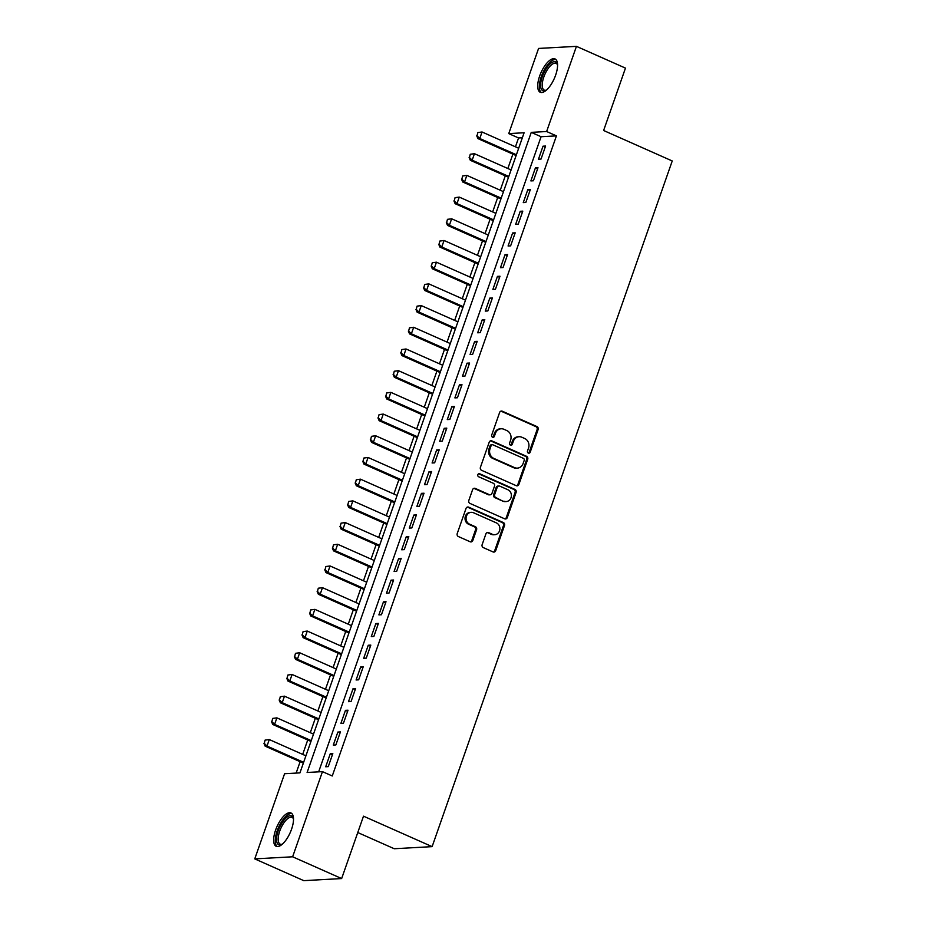 <?xml version="1.0" encoding="UTF-8"?>
<svg xmlns="http://www.w3.org/2000/svg" width="927" height="927" viewBox="0 0 927 927"><rect width="100%" height="100%" fill="white"/><g stroke="black" fill="none" stroke-linecap="round" stroke-linejoin="round"><path stroke-width="1.39" d="M528.32 453.094A1.611 1.448 86.8 0 0 530.186 452.202L538.112 429.572A2.294 2.063 86.8 0 0 536.93 426.582L502.295 411.206A2.294 2.063 86.8 0 0 499.618 412.48L491.692 435.111A1.611 1.448 86.8 0 0 493.129 437.312A1.611 1.448 86.8 0 0 494.392 436.304L495.412 433.384A7.346 6.605 86.8 0 1 501.171 428.784A7.346 6.605 86.8 0 1 503.964 429.294L506.849 430.58A7.346 6.605 86.8 0 1 510.615 440.128L509.595 443.06A1.611 1.448 86.8 0 0 511.032 445.261A1.611 1.448 86.8 0 0 512.283 444.253L513.315 441.322A7.346 6.605 86.8 0 1 519.074 436.721A7.346 6.605 86.8 0 1 521.855 437.243L524.752 438.529A7.346 6.605 86.8 0 1 528.517 448.077L527.498 451.009A1.611 1.448 86.8 0 0 528.32 453.094M528.413 453.129A1.611 1.448 86.8 0 0 529.166 452.26L537.092 429.63A2.294 2.063 86.8 0 0 535.91 426.64L501.264 411.264A2.294 2.063 86.8 0 0 500.916 411.148M492.619 437.243A1.611 1.448 86.8 0 0 493.373 436.362L494.392 433.43L495.412 433.384M510.51 445.18A1.611 1.448 86.8 0 0 511.264 444.311L512.295 441.379L513.315 441.322M275.597 830.071A18.239 7.265 113.9 0 1 290.974 812.967A18.239 7.265 113.9 0 1 291.565 829.19A18.239 7.265 113.9 0 1 276.176 846.305A18.239 7.265 113.9 0 1 275.597 830.071M539.653 76.049A18.239 7.265 113.9 0 1 555.041 58.934A18.239 7.265 113.9 0 1 555.621 75.168A18.239 7.265 113.9 0 1 540.232 92.271A18.239 7.265 113.9 0 1 539.653 76.049M482.144 544.636A2.294 2.063 86.8 0 0 483.315 547.614L493.037 551.924A2.294 2.063 86.8 0 0 495.713 550.65L504.508 525.516A2.294 2.063 86.8 0 0 503.326 522.538L468.691 507.162A2.294 2.063 86.8 0 0 466.026 508.436L457.22 533.57A2.294 2.063 86.8 0 0 458.401 536.548L470.14 541.762A2.294 2.063 86.8 0 0 472.805 540.487L476.571 529.734A2.294 2.063 86.8 0 0 475.4 526.745L469.572 524.161A6.141 5.516 86.8 0 1 466.119 517.451A6.141 5.516 86.8 0 1 471.229 512.33A6.141 5.516 86.8 0 1 473.57 512.77L496.374 522.886A6.141 5.516 86.8 0 1 499.827 529.607A6.141 5.516 86.8 0 1 494.717 534.717A6.141 5.516 86.8 0 1 492.376 534.288L488.575 532.596A2.294 2.063 86.8 0 0 485.91 533.871L482.144 544.636M576.443 46.35L625.47 68.111L603.616 130.498L672.237 160.962L432.121 846.641L363.5 816.177L341.646 878.564L292.631 856.791L254.763 858.889L284.589 773.721L299.942 772.875L524.103 132.758L508.749 133.604L538.575 48.436L576.443 46.35L546.629 131.518L531.264 132.364L307.104 772.481L322.457 771.635L292.631 856.791M322.457 771.635L332.26 775.98L556.432 135.875L546.629 131.518M516.235 485.69A2.294 2.063 86.8 0 0 518.9 484.415L527.706 459.282A2.294 2.063 86.8 0 0 526.524 456.293L491.889 440.916A2.294 2.063 86.8 0 0 489.213 442.191L480.418 467.324A2.294 2.063 86.8 0 0 481.6 470.313L516.235 485.69M516.107 492.399L507.312 517.533A2.294 2.063 86.8 0 1 504.636 518.807L470.001 503.431A2.294 2.063 86.8 0 1 468.819 500.441L472.585 489.688A2.294 2.063 86.8 0 1 475.25 488.413L489.305 494.647A2.294 2.063 86.8 0 0 491.97 493.373L494.473 486.246A2.294 2.063 86.8 0 0 493.291 483.257L478.668 476.768A1.611 1.448 86.8 0 1 479.097 473.662A1.611 1.448 86.8 0 1 479.711 473.778L514.925 489.421A2.294 2.063 86.8 0 1 516.107 492.399L515.088 492.457L506.281 517.59L507.312 517.533M541.032 159.062L545.586 146.049L543.025 146.188L538.471 159.201L541.032 159.062M533.431 180.765L537.984 167.741L535.424 167.88L530.87 180.904L533.431 180.765M525.829 202.457L530.383 189.444L527.834 189.583L523.268 202.607L525.829 202.457M518.228 224.16L522.793 211.136L520.232 211.286L515.667 224.299L518.228 224.16M510.626 245.864L515.192 232.839L512.631 232.978L508.077 246.003L510.626 245.864M503.037 267.555L507.59 254.543L505.03 254.682L500.476 267.694L503.037 267.555M495.435 289.259L499.989 276.234L497.44 276.373L492.874 289.398L495.435 289.259M487.834 310.951L492.399 297.938L489.838 298.077L485.273 311.101L487.834 310.951M480.232 332.654L484.798 319.63L482.237 319.78L477.683 332.793L480.232 332.654M472.643 354.357L477.196 341.333L474.636 341.472L470.082 354.496L472.643 354.357M465.041 376.049L469.595 363.036L467.034 363.175L462.48 376.188L465.041 376.049M457.44 397.753L462.005 384.728L459.444 384.867L454.879 397.892L457.44 397.753M449.838 419.444L454.404 406.432L451.843 406.571L447.277 419.583L449.838 419.444M442.249 441.148L446.802 428.123L444.242 428.274L439.688 441.287L442.249 441.148M434.647 462.84L439.201 449.827L436.64 449.966L432.086 462.99L434.647 462.84M427.046 484.543L431.6 471.53L429.05 471.669L424.485 484.682L427.046 484.543M419.444 506.246L424.01 493.222L421.449 493.361L416.883 506.385L419.444 506.246M411.843 527.938L416.408 514.925L413.848 515.064L409.294 528.077L411.843 527.938M404.253 549.641L408.807 536.617L406.246 536.768L401.692 549.781L404.253 549.641M396.652 571.333L401.206 558.321L398.645 558.46L394.091 571.484L396.652 571.333M389.05 593.037L393.616 580.024L391.055 580.163L386.489 593.176L389.05 593.037M381.449 614.74L386.014 601.716L383.454 601.855L378.888 614.879L381.449 614.74M373.859 636.432L378.413 623.419L375.852 623.558L371.298 636.571L373.859 636.432M366.258 658.135L370.812 645.111L368.251 645.25L363.697 658.274L366.258 658.135M358.656 679.827L363.21 666.814L360.661 666.953L356.095 679.978L358.656 679.827M351.055 701.53L355.62 688.506L353.06 688.657L348.494 701.669L351.055 701.53M343.453 723.234L348.019 710.209L345.458 710.349L340.904 723.373L343.453 723.234M335.864 744.926L340.418 731.913L337.857 732.052L333.303 745.065L335.864 744.926M556.432 135.875L541.067 136.721L318.656 771.843M330.267 753.744L325.701 766.768L328.262 766.629L332.816 753.605L330.267 753.744L332.434 754.717M522.353 137.752L518.552 137.961L515.447 146.825M512.886 154.125L507.845 168.517M505.296 175.829L500.256 190.22M497.695 197.521L492.654 211.924M490.093 219.224L485.053 233.616M482.492 240.927L477.451 255.319M474.902 262.619L469.862 277.011M467.301 284.322L462.26 298.714M459.699 306.014L454.659 320.418M452.098 327.718L447.057 342.109M444.497 349.421L439.456 363.813M436.907 371.113L431.866 385.505M429.305 392.816L424.265 407.208M421.704 414.508L416.663 428.911M414.102 436.211L409.062 450.603M406.513 457.915L401.472 472.307M398.911 479.607L393.871 493.998M391.31 501.31L386.269 515.702M383.708 523.002L378.668 537.405M376.107 544.705L371.067 559.097M368.517 566.409L363.477 580.8M360.916 588.1L355.875 602.492M353.314 609.804L348.274 624.195M345.713 631.496L340.672 645.899M338.123 653.199L333.083 667.591M330.522 674.902L325.481 689.294M322.92 696.594L317.88 710.986M315.319 718.298L310.278 732.689M307.729 739.989L302.689 754.393M300.128 761.693L296.142 773.083M357.764 832.539L394.242 848.738L432.121 846.641M341.646 878.564L303.778 880.65L254.763 858.889M518.552 137.961L508.749 133.604M541.067 136.721L531.264 132.364M543.025 146.188L545.203 147.15M535.424 167.88L537.602 168.853M527.834 189.583L530.001 190.545M520.232 211.286L522.399 212.248M512.631 232.978L514.809 233.94M505.03 254.682L507.208 255.643M497.44 276.373L499.607 277.347M489.838 298.077L492.005 299.039M482.237 319.78L484.404 320.742M474.636 341.472L476.814 342.434M467.034 363.175L469.213 364.137M459.444 384.867L461.611 385.841M451.843 406.571L454.01 407.532M444.242 428.274L446.42 429.236M436.64 449.966L438.819 450.928M429.05 471.669L431.217 472.631M421.449 493.361L423.616 494.334M413.848 515.064L416.014 516.026M406.246 536.768L408.425 537.73M398.645 558.46L400.823 559.421M391.055 580.163L393.222 581.125M383.454 601.855L385.62 602.828M375.852 623.558L378.031 624.52M368.251 645.25L370.429 646.223M360.661 666.953L362.828 667.915M353.06 688.657L355.226 689.618M345.458 710.349L347.625 711.31M337.857 732.052L340.035 733.014M519.074 436.721L518.042 436.779A7.346 6.605 86.8 0 0 512.295 441.379M501.171 428.784L500.151 428.83A7.346 6.605 86.8 0 0 494.392 433.43M516.594 485.806A2.294 2.063 86.8 0 0 517.88 484.473L526.687 459.34A2.294 2.063 86.8 0 0 525.505 456.351L490.858 440.974A2.294 2.063 86.8 0 0 490.51 440.858M524.195 460.429A1.611 1.448 86.8 0 0 523.373 458.344L492.955 444.844A1.611 1.448 86.8 0 0 491.09 445.736L490.012 448.819A7.346 6.605 86.8 0 0 493.778 458.367L514.566 467.602A7.346 6.605 86.8 0 0 517.359 468.123A7.346 6.605 86.8 0 0 523.106 463.523L524.195 460.429M492.353 444.728L491.322 444.786A1.611 1.448 86.8 0 0 490.07 445.794L491.09 445.736M517.359 468.123L516.339 468.17A7.346 6.605 86.8 0 1 513.546 467.66L492.758 458.425A7.346 6.605 86.8 0 1 488.981 448.877L490.07 445.794M504.995 518.923A2.294 2.063 86.8 0 0 506.281 517.59M490.174 494.809L489.155 494.867A2.294 2.063 86.8 0 1 488.274 494.705L474.23 488.471A2.294 2.063 86.8 0 0 473.871 488.355M515.088 492.457A2.294 2.063 86.8 0 0 513.906 489.479L478.691 473.836A1.611 1.448 86.8 0 0 478.599 473.801M503.882 501.125A6.141 5.516 86.8 0 0 506.212 501.553A6.141 5.516 86.8 0 0 511.333 496.443A6.141 5.516 86.8 0 0 507.869 489.734L499.838 486.165A2.294 2.063 86.8 0 0 497.162 487.44L494.67 494.578A2.294 2.063 86.8 0 0 495.841 497.556L502.863 501.183A6.141 5.516 86.8 0 0 505.192 501.611L506.212 501.553M498.969 486.003L497.938 486.061A2.294 2.063 86.8 0 0 496.142 487.498L497.162 487.44M502.863 501.183L494.821 497.614A2.294 2.063 86.8 0 1 493.639 494.624L496.142 487.498M494.717 534.717L493.685 534.775A6.141 5.516 86.8 0 1 491.356 534.346L487.556 532.654A2.294 2.063 86.8 0 0 487.196 532.538M471.229 512.33L470.209 512.388A6.141 5.516 86.8 0 0 465.087 517.509A6.141 5.516 86.8 0 0 468.552 524.218L469.572 524.161M470.499 541.878A2.294 2.063 86.8 0 0 471.785 540.545L475.551 529.792A2.294 2.063 86.8 0 0 474.369 526.803L468.552 524.218M493.396 552.052A2.294 2.063 86.8 0 0 494.682 550.708L503.488 525.574A2.294 2.063 86.8 0 0 502.307 522.596L467.671 507.22A2.294 2.063 86.8 0 0 467.312 507.092M477.857 132.549L477.023 135.782L477.857 132.549L482.052 131.993L479.769 138.505L516.397 154.763M477.023 135.782L479.769 138.505L477.926 138.61L516.119 155.562M518.68 148.262L482.052 131.993L478.158 132.538M476.721 135.805L477.926 138.61M546.316 90.197A15.782 6.292 113.9 0 1 545.922 90.406A15.782 6.292 113.9 0 1 542.295 76.686A15.782 6.292 113.9 0 1 550.731 63.349A15.782 6.292 113.9 0 1 557.463 64.415A15.782 6.292 113.9 0 1 557.579 64.844M557.579 64.994A14.612 5.817 -66.1 0 0 556.119 63.372A14.612 5.817 -66.1 0 0 543.79 77.092A14.612 5.817 -66.1 0 0 544.253 90.093A14.612 5.817 -66.1 0 0 546.432 90.093M555.922 59.537A18.123 7.219 -66.1 0 0 541.264 76.744A18.123 7.219 -66.1 0 0 541.275 92.526M282.26 844.219A15.782 6.292 113.9 0 1 281.866 844.439A15.782 6.292 113.9 0 1 276.814 836.2A15.782 6.292 113.9 0 1 286.13 817.834A15.782 6.292 113.9 0 1 293.407 818.437A15.782 6.292 113.9 0 1 293.511 818.877M293.523 819.028A14.612 5.817 -66.1 0 0 292.051 817.405A14.612 5.817 -66.1 0 0 287.034 819.201A14.612 5.817 -66.1 0 0 279.05 833.292A14.612 5.817 -66.1 0 0 280.197 844.126A14.612 5.817 -66.1 0 0 282.376 844.126M291.866 813.57A18.123 7.219 -66.1 0 0 286.281 815.98A18.123 7.219 -66.1 0 0 276.582 832.701A18.123 7.219 -66.1 0 0 277.219 846.56M470.256 154.253L469.421 157.486L470.256 154.253L474.45 153.697L472.167 160.197L508.796 176.466M469.421 157.486L472.167 160.197L470.325 160.301L508.517 177.266M511.078 169.954L474.45 153.697L470.568 154.23M469.12 157.509L470.325 160.301M462.654 175.945L461.831 179.189L462.654 175.945L466.849 175.388L464.578 181.901L501.206 198.158M461.831 179.189L464.578 181.901L462.735 182.005L500.916 198.957M503.477 191.657L466.849 175.388L462.967 175.933M461.519 179.201L462.735 182.005M455.064 197.648L454.23 200.881L455.064 197.648L459.259 197.092L456.976 203.604L493.604 219.861M454.23 200.881L456.976 203.604L455.134 203.697L493.326 220.661M495.875 213.349L459.259 197.092L455.366 197.625M453.917 200.904L455.134 203.697M447.463 219.34L446.629 222.584L447.463 219.34L451.658 218.795L449.375 225.296L486.003 241.565M446.629 222.584L449.375 225.296L447.532 225.4L485.725 242.353M488.286 235.052L451.658 218.795L447.764 219.328M446.327 222.596L447.532 225.4M439.861 241.043L439.027 244.276L439.861 241.043L444.056 240.487L441.773 246.999L478.402 263.256M439.027 244.276L441.773 246.999L439.931 247.103L478.123 264.056M480.684 256.756L444.056 240.487L440.174 241.032M438.726 244.299L439.931 247.103M432.26 262.747L431.426 265.979L432.26 262.747L436.455 262.19L434.184 268.691L470.8 284.96M431.426 265.979L434.184 268.691L432.33 268.795L470.522 285.759M473.083 278.448L436.455 262.19L432.573 262.723M431.125 265.991L432.33 268.795M424.67 284.438L423.836 287.683L424.67 284.438L428.853 283.882L426.582 290.394L463.21 306.652M423.836 287.683L426.582 290.394L424.74 290.499L462.932 307.451M465.481 300.151L428.853 283.882L424.972 284.427M423.523 287.694L424.74 290.499M417.069 306.142L416.235 309.375L417.069 306.142L421.264 305.586L418.981 312.098L455.609 328.355M416.235 309.375L418.981 312.098L417.138 312.19L455.331 329.155M457.892 321.843L421.264 305.586L417.37 306.119M415.922 309.398L417.138 312.19M409.467 327.834L408.633 331.078L409.467 327.834L413.662 327.277L411.379 333.79L448.008 350.058M408.633 331.078L411.379 333.79L409.537 333.894L447.729 350.846M450.29 343.546L413.662 327.277L409.78 327.822M408.332 331.09L409.537 333.894M401.866 349.537L401.032 352.77L401.866 349.537L406.061 348.981L403.778 355.493L440.406 371.75M401.032 352.77L403.778 355.493L401.936 355.597L440.128 372.55M442.689 365.238L406.061 348.981L402.179 349.525M400.731 352.793L401.936 355.597M394.265 371.24L393.442 374.473L394.265 371.24L398.459 370.684L396.188 377.185L432.816 393.454M393.442 374.473L396.188 377.185L394.346 377.289L432.538 394.253M435.087 386.941L398.459 370.684L394.578 371.217M393.129 374.485L394.346 377.289M386.675 392.932L385.841 396.177L386.675 392.932L390.87 392.376L388.587 398.888L425.215 415.145M385.841 396.177L388.587 398.888L386.744 398.992L424.937 415.945M427.498 408.645L390.87 392.376L386.976 392.921M385.528 396.188L386.744 398.992M379.073 414.636L378.239 417.868L379.073 414.636L383.268 414.079L380.985 420.591L417.613 436.849M378.239 417.868L380.985 420.591L379.143 420.684L417.335 437.648M419.896 430.337L383.268 414.079L379.375 414.612M377.938 417.892L379.143 420.684M371.472 436.327L370.638 439.572L371.472 436.327L375.667 435.771L373.384 442.283L410.012 458.552M370.638 439.572L373.384 442.283L371.542 442.388L409.734 459.34M412.295 452.04L375.667 435.771L371.785 436.316M370.337 439.583L371.542 442.388M363.871 458.031L363.048 461.264L363.871 458.031L368.065 457.474L365.794 463.987L402.411 480.244M363.048 461.264L365.794 463.987L363.952 464.091L402.133 481.043M404.693 473.732L368.065 457.474L364.184 458.019M362.735 461.287L363.952 464.091M356.281 479.734L355.447 482.967L356.281 479.734L360.476 479.178L358.193 485.678L394.821 501.947M355.447 482.967L358.193 485.678L356.35 485.783L394.543 502.747M397.092 495.435L360.476 479.178L356.582 479.711M355.134 482.979L356.35 485.783M348.679 501.426L347.845 504.67L348.679 501.426L352.874 500.87L350.591 507.382L387.219 523.639M347.845 504.67L350.591 507.382L348.749 507.486L386.941 524.439M389.502 517.139L352.874 500.87L348.981 501.414M347.532 504.682L348.749 507.486M341.078 523.129L340.244 526.362L341.078 523.129L345.273 522.573L342.99 529.085L379.618 545.343M340.244 526.362L342.99 529.085L341.148 529.178L379.34 546.142M381.901 538.83L345.273 522.573L341.391 523.106M339.942 526.385L341.148 529.178M333.477 544.821L332.642 548.066L333.477 544.821L337.671 544.265L335.389 550.777L372.017 567.046M332.642 548.066L335.389 550.777L333.546 550.881L371.739 567.834M374.299 560.534L337.671 544.265L333.79 544.809M332.341 548.077L333.546 550.881M325.887 566.524L325.053 569.757L325.887 566.524L330.07 565.968L327.799 572.48L364.427 588.738M325.053 569.757L327.799 572.48L325.956 572.585L364.149 589.537M366.698 582.226L330.07 565.968L326.188 566.501M324.74 569.781L325.956 572.585M318.285 588.228L317.451 591.461L318.285 588.228L322.48 587.672L320.197 594.172L356.825 610.441M317.451 591.461L320.197 594.172L318.355 594.277L356.547 611.241M359.108 603.929L322.48 587.672L318.587 588.205M317.138 591.472L318.355 594.277M310.684 609.92L309.85 613.164L310.684 609.92L314.879 609.363L312.596 615.876L349.224 632.133M309.85 613.164L312.596 615.876L310.754 615.98L348.946 632.932M351.507 625.632L314.879 609.363L310.985 609.908M309.548 613.176L310.754 615.98M303.083 631.623L302.248 634.856L303.083 631.623L307.277 631.067L304.995 637.579L341.623 653.836M302.248 634.856L304.995 637.579L303.152 637.672L341.345 654.636M343.905 647.324L307.277 631.067L303.396 631.6M301.947 634.879L303.152 637.672M295.481 653.315L294.659 656.559L295.481 653.315L299.676 652.759L297.405 659.271L334.021 675.54M294.659 656.559L297.405 659.271L295.562 659.375L333.743 676.328M336.304 669.027L299.676 652.759L295.794 653.303M294.346 656.571L295.562 659.375M287.891 675.018L287.057 678.251L287.891 675.018L292.086 674.462L289.803 680.974L326.431 697.231M287.057 678.251L289.803 680.974L287.961 681.078L326.153 698.031M328.703 690.719L292.086 674.462L288.193 674.995M286.744 678.274L287.961 681.078M280.29 696.722L279.456 699.955L280.29 696.722L284.485 696.165L282.202 702.666L318.83 718.935M279.456 699.955L282.202 702.666L280.36 702.77L318.552 719.734M321.113 712.423L284.485 696.165L280.591 696.698M279.143 699.966L280.36 702.77M272.689 718.413L271.854 721.658L272.689 718.413L276.883 717.857L274.601 724.369L311.229 740.627M271.854 721.658L274.601 724.369L272.758 724.474L310.951 741.426M313.511 734.126L276.883 717.857L273.001 718.402M271.553 721.669L272.758 724.474M265.087 740.117L264.253 743.35L265.087 740.117L269.282 739.561L266.999 746.073L303.627 762.33M264.253 743.35L266.999 746.073L265.157 746.165L303.349 763.13M305.91 755.818L269.282 739.561L265.4 740.094M263.952 743.373L265.157 746.165M529.166 452.26L530.186 452.202M493.373 436.362L494.392 436.304M511.264 444.311L512.283 444.253M501.264 411.264L502.295 411.206M535.91 426.64L536.93 426.582M537.092 429.63L538.112 429.572M490.858 440.974L491.889 440.916M525.505 456.351L526.524 456.293M526.687 459.34L527.706 459.282M517.88 484.473L518.9 484.415M488.981 448.877L490.012 448.819M492.758 458.425L493.778 458.367M513.546 467.66L514.566 467.602M474.23 488.471L475.25 488.413M488.274 494.705L489.305 494.647M478.691 473.836L479.711 473.778M513.906 489.479L514.925 489.421M493.639 494.624L494.67 494.578M494.821 497.614L495.841 497.556M487.556 532.654L488.575 532.596M491.356 534.346L492.376 534.288M474.369 526.803L475.4 526.745M475.551 529.792L476.571 529.734M471.785 540.545L472.805 540.487M467.671 507.22L468.691 507.162M502.307 522.596L503.326 522.538M503.488 525.574L504.508 525.516M494.682 550.708L495.713 550.65"/></g></svg>
